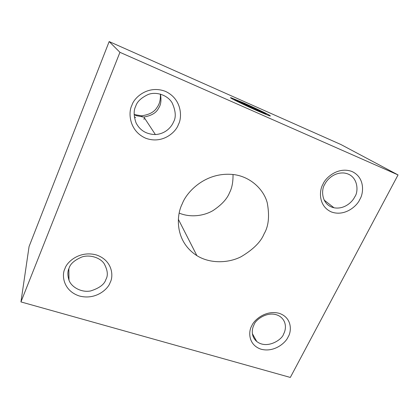 <?xml version="1.0" encoding="UTF-8"?>
<svg xmlns="http://www.w3.org/2000/svg" width="419" height="419" viewBox="0 0 419 419"><rect width="100%" height="100%" fill="white"/><g stroke="black" fill="none" stroke-linecap="round" stroke-linejoin="round"><path stroke-width="0.63" d="M105.897 279.426C104.525 284.286 99.455 288.12 90.682 290.933C81.516 292.85 71.282 287.073 68.988 280.185C67.475 275.22 67.511 271.203 69.098 268.129C70.298 263.829 74.587 260.105 81.956 256.962C89.619 254.412 99.905 257.46 104.069 263.509C107.667 270.108 108.275 275.414 105.897 279.426M79.285 295.971C95.993 300.449 108.385 288.701 110.145 282.49C113.539 276.844 113.093 260.759 96.538 254.998C79.594 250.258 66.684 262.105 64.945 268.663C61.53 274.764 62.997 290.597 79.285 295.971M398.05 174.922L290.32 377.435L20.95 301.921L119.939 52.323L398.05 174.922L340.961 144.55L109.16 41.565L119.939 52.323M264.148 233.729C268.652 226.155 269.679 215.827 267.228 202.738C263.918 189.996 251.164 177.007 234.258 174.644C205.797 171.125 186.549 192.049 182.296 203.734C176.299 214.999 174.456 241.208 196.888 255.642C210.333 264.043 228.868 263.111 241.229 256.653C253.322 249.425 260.958 241.784 264.148 233.729M288.104 336.928C291.488 331.958 292.64 318.021 279.405 313.375C265.751 309.62 253.872 320.111 251.782 325.82C248.347 331.162 247.99 344.847 261.047 349.216C274.539 352.798 286.041 342.354 288.104 336.928M359.806 199.418C363.53 193.877 365.441 177.782 352.054 171.533C338.191 166.285 325.422 177.719 322.981 184.208C319.178 190.195 318.141 206.059 331.356 211.941C345.062 216.948 357.402 205.577 359.806 199.418M178.394 124.49C182.171 118.111 182.422 99.24 165.426 91.368C147.975 84.669 133.996 97.711 131.906 105.289C128.088 112.224 128.963 130.875 145.702 138.228C162.897 144.565 176.284 131.639 178.394 124.49M173.545 121.929C171.685 126.569 165.934 133.86 155.381 134.557C146.367 134.3 139.93 130.419 136.07 122.908C133.666 115.937 133.546 110.396 135.704 106.29C137.034 101.712 141.208 97.774 148.216 94.474C156.277 91.316 167.752 95.181 172.162 102.906C175.755 110.962 176.216 117.299 173.545 121.929M160.44 94.102C161.524 100.282 160.896 104.996 158.539 108.243C156.345 112.816 151.448 115.738 143.843 117.021L136.395 115.712L134.143 114.607M134.316 116.932L135.646 117.53M143.581 118.98L145.074 118.891M160.362 94.081C160.65 99.685 159.55 104.116 157.057 107.384C154.407 111.957 149.232 114.769 141.538 115.817L134.138 114.523M354.746 196.836C352.73 201.466 344.659 209.71 334.006 207.782C320.991 204.812 321.106 189.357 324.73 184.423C326.705 179.961 333.754 172.261 343.926 172.995C358.507 174.749 358.769 191.96 354.746 196.836M283.611 333.969C282.427 339.469 267.118 349.708 256.732 341.48C250.609 336.2 251.976 328.569 253.998 324.882C255.26 319.629 269.003 309.541 279.871 316.371C287.324 321.577 285.816 330.209 283.611 333.969M233.016 174.482C233.153 181.977 231.995 188.037 229.544 192.667C227.177 198.81 221.688 204.771 213.082 210.537C204.268 215.78 190.823 217.927 179.238 213.124M20.95 301.921L29.068 246.566L109.16 41.565M231.262 98.287C232.084 98.921 242.198 104.059 256.789 110.532C267.332 115.089 271.742 116.796 270.025 115.654C269.857 115.099 261.278 110.941 244.298 103.184L231.026 97.732C230.22 97.543 230.298 97.732 231.262 98.287M265.19 113.308C266.217 113.879 266.369 114.083 265.636 113.916C264.499 113.675 256.26 110.202 248.022 106.374L234.677 99.691C233.263 98.711 237.578 100.429 247.634 104.844L265.19 113.308M257.837 109.799L261.603 111.983L254.008 108.893L242.591 103.572L239.149 101.518L257.837 109.799L257.585 110.349M246.801 104.656L246.472 105.379M68.847 268.768L68.988 280.185M155.381 134.557L143.843 117.021M142.313 117.016L141.538 115.817M334.006 207.782L324.091 200.041M252.395 333.681L256.732 341.48M178.389 219.373L196.888 255.642M231.026 97.732L231.204 98.256M269.663 115.796L270.025 115.654M265.787 114.371L265.636 113.916M234.677 99.691L234.184 99.884"/></g></svg>
